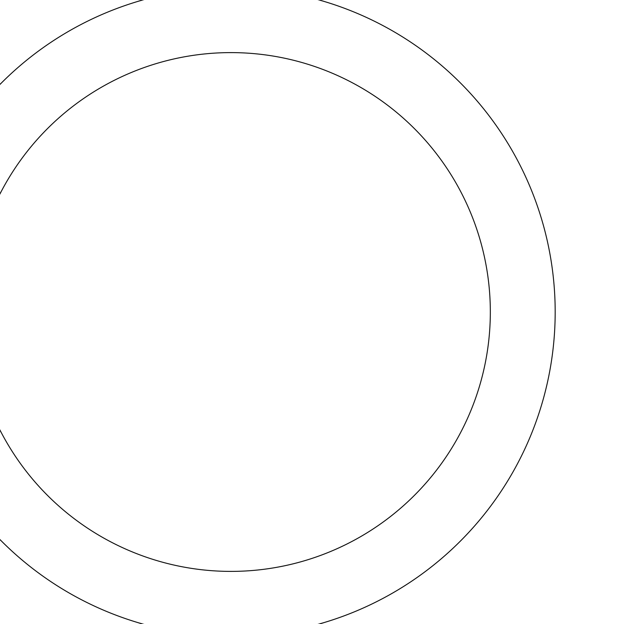 <?xml version="1.0" encoding="UTF-8"?>
<svg xmlns="http://www.w3.org/2000/svg" width="624" height="624" viewBox="0 0 624 624"><rect width="100%" height="100%" fill="white"/><g stroke="black" fill="none" stroke-linecap="round" stroke-linejoin="round"><path stroke-width="0.94" d="M555.181 312A324.238 324.238 0 0 0 68.819 31.2A324.238 324.238 0 0 0 68.819 592.8A324.238 324.238 0 0 0 555.181 312M490.331 312A259.389 259.389 0 0 1 101.244 536.64A259.389 259.389 0 0 1 101.244 87.36A259.389 259.389 0 0 1 490.331 312"/></g></svg>
